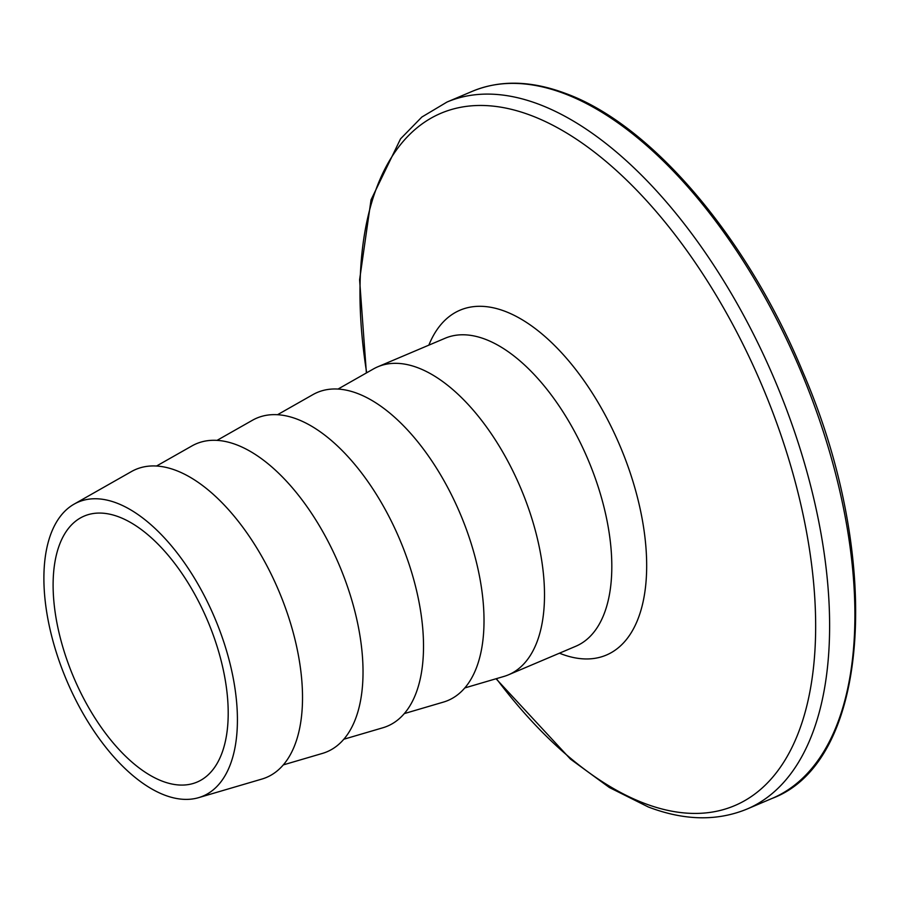 <?xml version="1.0" encoding="UTF-8"?>
<svg xmlns="http://www.w3.org/2000/svg" width="901" height="901" viewBox="0 0 901 901"><rect width="100%" height="100%" fill="white"/><g stroke="black" fill="none" stroke-linecap="round" stroke-linejoin="round"><path stroke-width="1.35" d="M162.293 781.178A144.475 72.711 67 0 1 62.811 647.031A144.475 72.711 67 0 1 84.255 516.059A144.475 72.711 67 0 1 119.022 516.96A144.475 72.711 67 0 1 218.504 651.108A144.475 72.711 67 0 1 197.06 782.091A144.475 72.711 67 0 1 162.293 781.178M116.747 503.062A159.691 80.369 67 0 1 227.953 655.703A159.691 80.369 67 0 1 198.58 797.667A159.691 80.369 67 0 1 164.568 795.076A159.691 80.369 67 0 1 55.941 651.198A159.691 80.369 67 0 1 74.107 504.132A159.691 80.369 67 0 1 116.747 503.062M74.107 504.132L131.433 471.572A167.293 84.187 67 0 1 176.1 470.457A167.293 84.187 67 0 1 292.6 630.362A167.293 84.187 67 0 1 261.831 779.083L198.58 797.667M156.537 466.02L191.936 445.927A167.293 84.187 67 0 1 236.603 444.801A167.293 84.187 67 0 1 353.102 604.706A167.293 84.187 67 0 1 322.333 753.439L283.274 764.904M217.028 440.375L252.426 420.271A167.293 84.187 67 0 1 297.093 419.145A167.293 84.187 67 0 1 413.593 579.05A167.293 84.187 67 0 1 382.824 727.783L343.777 739.248M277.531 414.719L312.929 394.615A167.293 84.187 67 0 1 357.584 393.489A167.293 84.187 67 0 1 474.095 553.405A167.293 84.187 67 0 1 443.326 702.127L404.267 713.603M338.021 389.063L373.419 368.959A167.293 84.187 67 0 1 377.823 366.786A167.293 84.187 67 0 1 418.087 367.845A167.293 84.187 67 0 1 533.268 523.166A167.293 84.187 67 0 1 508.446 674.826A167.293 84.187 67 0 1 503.817 676.471L464.758 687.947M377.823 366.786L445.128 338.247A167.293 84.187 67 0 1 485.391 339.294A167.293 84.187 67 0 1 600.584 494.626A167.293 84.187 67 0 1 575.75 646.276L508.446 674.826M428.842 345.151A187.307 94.267 67 0 1 505.134 311.352A187.307 94.267 67 0 1 643.145 524.573A187.307 94.267 67 0 1 561.222 653.889A187.307 94.267 67 0 1 559.465 653.191M366.673 372.789A376.01 189.233 67 0 1 531.522 115.643A376.01 189.233 67 0 1 808.569 543.663A376.01 189.233 67 0 1 644.125 803.253A376.01 189.233 67 0 1 496.383 678.656M366.392 372.958L359.6 279.783L371.043 199.842L400.551 138.833L421.837 117.051L446.997 102.05A384.017 193.264 67 0 1 539.417 104.471A384.017 193.264 67 0 1 803.827 461.008A384.017 193.264 67 0 1 746.839 809.132L772.123 798.41C870.389 761.841 883.678 558.665 802.814 371.899C747.526 237.943 651.761 124.991 566.245 93.693C531.489 80.538 500.168 79.761 472.282 91.328A384.017 193.264 67 0 1 564.702 93.749A384.017 193.264 67 0 1 829.111 450.286A384.017 193.264 67 0 1 772.123 798.41M496.057 678.757L570.491 759.126L609.403 787.53L648.258 806.958C684.062 820.631 716.914 821.363 746.839 809.132M446.997 102.05L472.282 91.328"/></g></svg>
